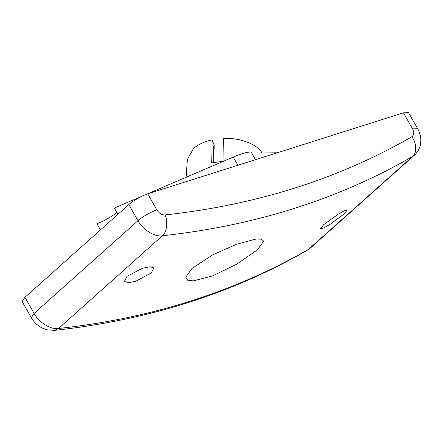 <?xml version="1.0" encoding="UTF-8"?>
<svg xmlns="http://www.w3.org/2000/svg" width="443" height="443" viewBox="0 0 443 443"><rect width="100%" height="100%" fill="white"/><g stroke="black" fill="none" stroke-linecap="round" stroke-linejoin="round"><path stroke-width="0.66" d="M261.735 152.475C256.929 144.025 238.799 137.385 223.355 138.426L223.012 161.374L211.743 162.791L212.086 139.844L214.163 145.304L214.168 148.455L213.476 146.633L213.249 162.487M257.488 249.78L263.679 241.191L261.475 239.131L255.877 239.076L236.28 244.37L212.74 254.814L191.93 268.513L185.739 277.224L187.644 280.209L193.375 280.884L212.424 275.945L236.523 264.321L257.488 249.78M24.924 297.319L34.1 313.406L31.326 317.675L22.15 301.583L24.924 297.319L128.802 204.6C132.44 201.078 142.834 195.158 147.702 193.829L403.423 112.827L408.474 112.622L417.655 128.714L412.605 128.913L403.423 112.827M186.088 177.3L187.395 159.508L193.458 148.538C198.054 144.507 204.267 141.61 212.086 139.844M116.769 212.319L116.747 212.341C112.926 216.034 102.012 222.259 96.901 223.649L100.461 229.895M147.082 194.034L233.228 157.071C241.158 153.704 247.122 152.004 251.115 151.971L279.123 152.198M141.062 196.614L114.355 208.072L117.916 214.318M151.29 272.91L135.746 281.261L128.271 282.7L124.422 281.41L127.003 276.349L142.624 268.17L150.122 266.747L153.931 267.949L151.29 272.91M343.962 214.052L329.686 224.607L323.379 228.101L320.555 228.632L323.733 224.623L338.109 214.235L344.433 210.763L347.196 210.137L343.962 214.052M214.168 148.455L213.443 148.643M147.702 193.829L156.883 209.921C152.015 211.245 141.622 217.17 137.983 220.692L34.1 313.406C38.607 322.305 50.978 329.957 58.509 328.501C151.168 318.362 234.546 291.954 308.644 249.271L412.527 156.551C338.43 199.234 255.052 225.642 162.393 235.781C154.856 237.238 142.485 229.59 137.983 220.692L128.802 204.6M156.883 209.921C159.087 213.321 161.8 214.999 165.017 214.949C168.202 221.256 166.756 232.713 162.393 235.781L58.509 328.501L54.478 330.378C147.934 320.189 232.215 293.471 307.326 250.223M165.017 214.949C256.442 204.943 338.707 178.889 411.818 136.771C416.653 142.557 417.04 153.433 412.527 156.551L414.36 155.222C417.544 152.326 419.576 148.743 420.451 144.484L420.85 140.11C420.745 136.04 419.682 132.241 417.655 128.714M411.818 136.771C414.094 135.082 414.36 132.463 412.605 128.913M251.115 151.971L255.511 159.679M233.228 157.071L237.897 165.256M31.326 317.675C33.889 322.122 37.461 325.55 42.035 327.958L46.914 329.813L54.478 330.378M414.36 155.222L310.482 247.942"/></g></svg>
